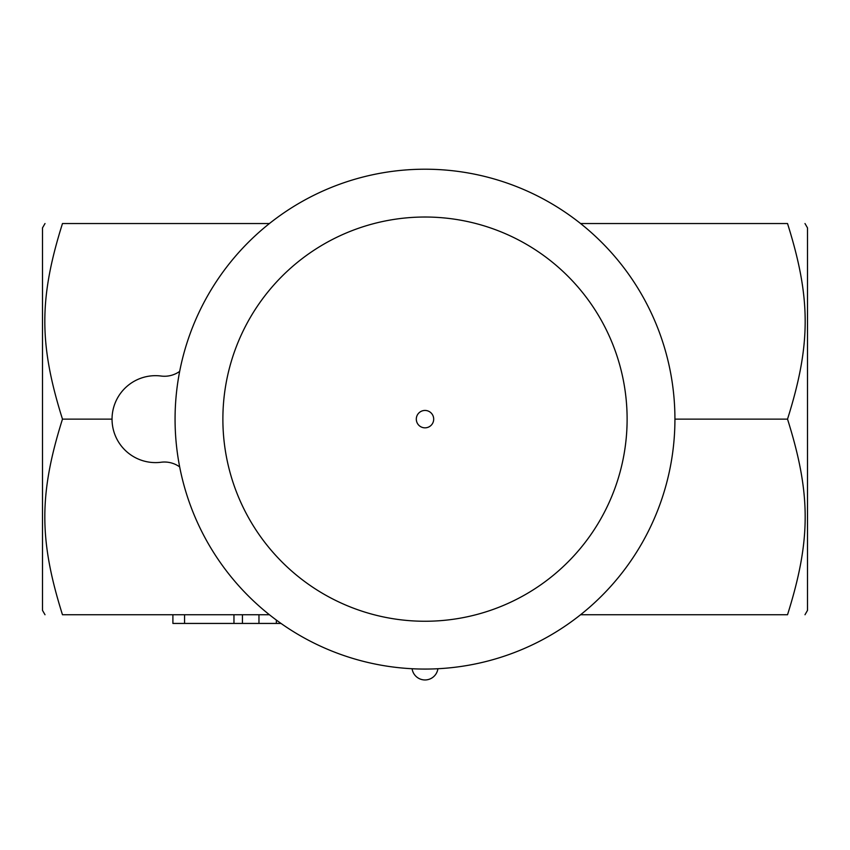 <?xml version="1.0" encoding="UTF-8"?>
<svg xmlns="http://www.w3.org/2000/svg" width="850" height="850" viewBox="0 0 850 850"><rect width="100%" height="100%" fill="white"/><g stroke="black" fill="none" stroke-linecap="round" stroke-linejoin="round"><path stroke-width="1.27" d="M45.008 614.741L42.5 610.385L42.5 227.885L45.008 223.539M269.418 223.539L62.475 223.539C38.941 223.539 38.941 223.539 62.475 223.539C38.941 223.539 38.941 223.539 62.475 223.539C38.941 298.339 38.941 344.346 62.475 419.135C38.941 493.935 38.941 539.941 62.475 614.741C38.941 614.741 38.941 614.741 62.475 614.741C38.941 614.741 38.941 614.741 62.475 614.741L269.418 614.741M62.475 419.135L112.041 419.135M179.679 371.376A26.084 26.084 0 0 1 161.117 376.04A43.467 43.467 0 0 0 112.041 419.135A43.467 43.467 0 0 0 161.117 462.241A26.084 26.084 0 0 1 179.679 466.905M580.582 614.741L787.525 614.741C811.059 614.741 811.059 614.741 787.525 614.741C811.059 614.741 811.059 614.741 787.525 614.741C811.059 539.941 811.059 493.935 787.525 419.135C811.059 344.346 811.059 298.339 787.525 223.539C811.059 223.539 811.059 223.539 787.525 223.539C811.059 223.539 811.059 223.539 787.525 223.539L580.582 223.539M804.992 223.539L807.5 227.885L807.5 610.385L804.992 614.741M674.932 419.135L787.525 419.135M175.068 419.135A249.932 249.932 0 0 1 549.961 202.693A249.932 249.932 0 0 1 549.961 635.588A249.932 249.932 0 0 1 175.068 419.135A249.932 249.932 0 0 1 549.961 202.693A249.932 249.932 0 0 1 549.961 635.588A249.932 249.932 0 0 1 175.068 419.135M425 427.837A8.691 8.691 0 0 1 416.309 419.135A8.691 8.691 0 0 1 425 410.444A8.691 8.691 0 0 1 433.691 419.135A8.691 8.691 0 0 1 425 427.837M281.021 623.433L172.901 623.433L172.901 614.741M258.963 614.741L258.963 623.433L258.963 614.741M276.346 620.054L276.346 623.433M184.556 614.741L184.556 623.433M222.881 419.135A202.119 202.119 0 0 1 526.054 244.099A202.119 202.119 0 0 1 526.054 594.182A202.119 202.119 0 0 1 222.881 419.135M233.962 614.741L233.962 623.433M242.441 614.741L242.441 623.433M412.091 668.737A13.037 13.037 0 0 0 437.909 668.737"/></g></svg>
